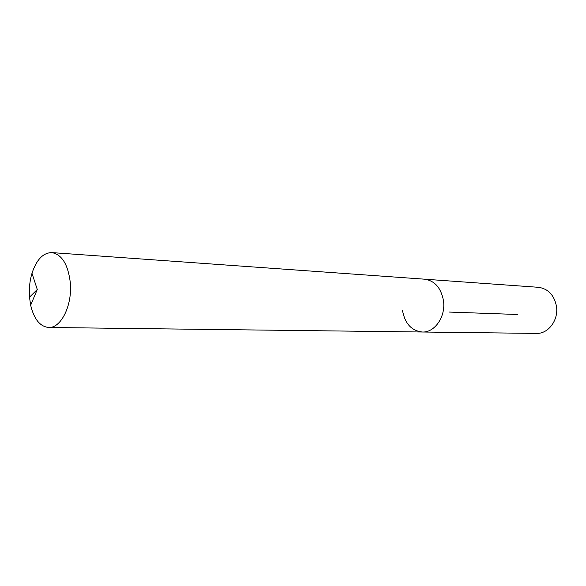 <?xml version="1.0" encoding="UTF-8"?>
<svg xmlns="http://www.w3.org/2000/svg" width="586" height="586" viewBox="0 0 586 586"><rect width="100%" height="100%" fill="white"/><g stroke="black" fill="none" stroke-linecap="round" stroke-linejoin="round"><path stroke-width="0.88" d="M29.498 297.168L30.655 305.211C34.017 319.172 40.024 326.592 48.682 327.479C61.047 328.387 72.539 305.108 70.291 282.496C68.027 264.389 61.867 254.419 51.802 252.595C43.1 252.756 36.5 259.657 31.988 273.288C29.725 280.899 28.897 288.854 29.498 297.168L37.277 289.499L30.655 305.211M402.479 310.404C404.926 323.64 411.555 330.841 422.36 332.013C434.849 332.672 445.968 316.425 443.448 300.567C441.002 287.821 434.702 280.694 424.557 279.185L51.802 252.595M422.36 332.013L536.468 333.405C548.379 333.983 558.861 319.846 556.422 306.031C554.063 294.926 548.049 288.678 538.395 287.301L424.557 279.185C434.702 280.694 441.002 287.821 443.448 300.567C445.968 316.425 434.849 332.672 422.36 332.013L48.682 327.479M517.416 314.484L449.154 312.06M37.277 289.499L31.988 273.288"/></g></svg>
